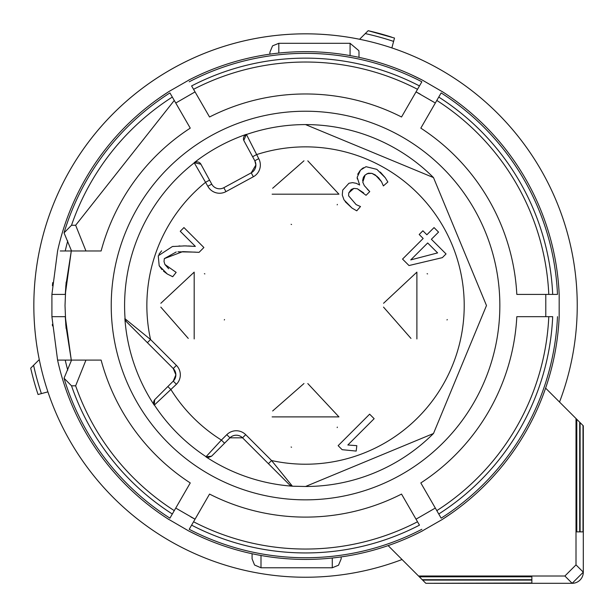 <?xml version="1.0" encoding="UTF-8"?>
<svg xmlns="http://www.w3.org/2000/svg" width="614" height="614" viewBox="0 0 614 614"><rect width="100%" height="100%" fill="white"/><g stroke="black" fill="none" stroke-linecap="round" stroke-linejoin="round"><path stroke-width="0.92" d="M559.523 402.047A271.703 271.703 0 0 0 305.542 33.839A271.703 271.703 0 0 0 33.839 305.542A271.703 271.703 0 0 0 402.047 559.523A271.703 271.703 0 0 1 47.915 391.862L41.399 393.605A278.434 278.434 0 0 1 33.586 365.276L39.265 359.597A271.703 271.703 0 0 1 359.597 39.265L368.162 30.7A281.88 281.88 0 0 1 391.609 37.116M577.244 305.542A271.703 271.703 0 0 0 391.862 47.915L394.503 38.06L368.162 30.7M545.616 388.132L576.792 419.308L576.792 531.862L579.708 531.862L579.708 422.225L583.3 425.824L583.3 572.164A11.136 11.136 0 0 1 572.164 583.3L425.824 583.3L531.862 583.008L531.862 580.092L422.616 580.092L425.533 583.008M33.586 365.276L30.7 368.162A281.88 281.88 0 0 0 38.06 394.503L41.399 393.605M579.708 531.862L576.792 531.862M579.708 422.225L576.792 419.308M583.008 425.533L583.008 531.862L580.092 531.862L580.092 422.616M422.225 579.708L419.308 576.792L531.862 576.792L531.862 579.708L422.225 579.708L422.616 580.092M576.009 418.533L576.009 564.88L583.3 572.164L572.164 583.3L564.88 576.009L418.533 576.009L419.308 576.792M418.533 576.009L388.132 545.616M365.276 33.586A278.434 278.434 0 0 1 393.605 41.399M583.008 531.862L580.092 531.862M531.862 576.792L531.862 579.708M531.862 583.008L531.862 580.092M564.88 576.009L576.009 564.88M65.821 285.848L71.285 250.972L65.276 294.405L66.159 282.125M75.645 225.261L85.952 250.972L101.126 250.972A211.569 211.569 0 0 1 190.256 128.134L172.319 97.066A247.404 247.404 0 0 0 71.523 225.261L75.645 225.261L174.269 100.443L175.765 103.029L195.052 91.893L175.765 103.029L178.037 106.974M189.212 81.785A252.193 252.193 0 0 1 421.864 81.785L419.469 85.929A247.404 247.404 0 0 0 191.606 85.929L209.543 116.998A211.569 211.569 0 0 1 401.533 116.998L417.52 89.306L416.031 91.893L420.16 94.08M434.605 102.576L416.031 91.893L413.752 95.838M557.481 316.671A252.193 252.193 0 0 1 441.151 518.162L438.757 514.01A247.404 247.404 0 0 0 552.692 316.671L516.819 316.671A211.569 211.569 0 0 1 420.82 482.942L436.807 510.633L435.318 508.047L416.031 519.183L435.318 508.047L433.039 504.109M421.864 529.299A252.193 252.193 0 0 1 189.212 529.299L191.606 525.147A247.404 247.404 0 0 0 419.469 525.147L401.533 494.078A211.569 211.569 0 0 1 209.543 494.078L193.556 521.77L195.052 519.183L190.916 516.996M176.471 508.499L195.052 519.183L197.324 515.238M169.924 518.162L172.319 514.01L169.924 518.162A252.193 252.193 0 0 1 64.048 378.224L71.546 360.103L57.586 360.103L51.898 316.671L65.276 316.671L71.285 360.103L65.821 325.22M441.151 92.914L420.82 128.134A211.569 211.569 0 0 1 516.819 294.405L552.692 294.405A247.404 247.404 0 0 0 438.757 97.066L441.151 92.914A252.193 252.193 0 0 1 557.481 294.405L549.745 294.405M436.807 100.443A243.505 243.505 0 0 1 548.793 294.405L541.256 294.405M420.82 128.134L430.015 112.216M532.676 294.405L516.819 294.405M438.266 97.918L427.559 116.468M530.197 294.405L544.848 294.405M547.98 294.405L538.578 294.405M557.481 294.405L552.692 294.405M193.556 89.306A243.505 243.505 0 0 1 417.52 89.306L419.469 85.929M209.543 116.998L200.356 101.08M409.461 103.259L401.533 116.998M192.098 86.781L202.804 105.332M408.226 105.408L415.548 92.722M421.864 81.785L417.996 88.485M417.113 90.012L412.416 98.156M71.523 225.261L64.048 232.852A252.193 252.193 0 0 1 169.924 92.914L172.319 97.066M60.233 250.972L80.058 250.972M182.327 114.396L176.241 103.858M169.924 92.914L173.793 99.621M174.675 101.149L179.372 109.292M87.318 250.972L71.546 250.972L64.048 232.852M85.952 250.972L71.546 250.972M101.126 250.972L82.545 250.972M183.563 116.545L190.256 128.134M64.048 378.224L71.523 385.815L75.645 385.815L85.952 360.103L71.546 360.103M71.523 385.815A247.404 247.404 0 0 0 172.319 514.01L190.256 482.942A211.569 211.569 0 0 1 101.126 360.103L85.952 360.103M174.269 510.633A243.505 243.505 0 0 1 75.645 385.815M190.256 482.942L181.069 498.86M77.548 360.103L95.431 360.096M172.81 513.166L183.517 494.608M417.52 521.77A243.505 243.505 0 0 1 193.556 521.77L191.606 525.147M401.533 494.078L410.728 509.996M201.615 507.816L209.543 494.078M418.978 524.302L408.272 505.744M202.85 505.667L195.528 518.354M189.212 529.299L193.08 522.591M193.963 521.063L198.66 512.92M548.793 316.671A243.505 243.505 0 0 1 436.807 510.633L438.757 514.01M516.819 316.671L535.201 316.671M428.749 496.68L420.82 482.942M551.71 316.671L530.289 316.671M427.513 494.531L434.835 507.218M441.151 518.162L437.283 511.454M436.401 509.935L431.703 501.791M545.792 294.405L545.792 316.671M65.276 316.671L66.112 328.475M65.813 325.151L65.015 305.542L65.828 285.771M558.679 286.109L558.387 282.632M442.003 91.448A253.889 253.889 0 0 1 559.177 294.405L559.17 316.671A253.889 253.889 0 0 1 442.003 519.628L421.365 531.463M452.011 98.163L455.711 100.826M443.285 92.269L422.716 80.311A253.889 253.889 0 0 0 188.36 80.311M421.995 79.935L412.124 75.108M199.182 75.008L203.341 73.127M189.711 79.613L169.073 91.448A253.889 253.889 0 0 0 57.586 250.972L51.898 294.405L65.276 294.405M168.389 91.885L159.272 98.017M52.689 282.624L52.428 285.702M51.914 294.405L51.914 316.671M52.351 324.361L52.474 325.911M169.073 519.628A253.889 253.889 0 0 1 57.586 360.103L65.23 360.103A246.421 246.421 0 0 0 67.74 370.165M159.072 512.913L155.365 510.249M167.791 518.807L188.36 530.765A253.889 253.889 0 0 0 422.716 530.765M189.081 531.141L198.951 535.968M411.894 536.076L407.734 537.948M442.686 519.198L451.804 513.058M558.364 328.697L558.64 325.474M358.99 57.34L358.99 52.205L358.99 57.34M269.907 54.162L269.907 52.205L269.907 54.162M252.085 553.736L252.085 558.87L252.085 553.736M341.169 556.913L341.169 558.87L341.169 556.913M305.542 499.85A194.316 194.316 0 0 1 111.226 305.542A194.316 194.316 0 0 1 305.542 111.226A194.316 194.316 0 0 1 499.85 305.542A194.316 194.316 0 0 1 305.542 499.85A194.316 194.316 0 0 1 111.226 305.542A194.316 194.316 0 0 1 305.542 111.226A194.316 194.316 0 0 1 499.85 305.542A194.316 194.316 0 0 1 305.542 499.85M197.915 161.981L197.017 161.896A4.451 4.451 0 0 1 200.931 164.222L194.201 162.664A181.138 181.138 0 0 1 246.352 134.343L246.452 134.504A180.953 180.953 0 0 1 433.492 177.592M433.384 433.591A180.953 180.953 0 0 1 305.542 486.488L292.54 486.211A181.138 181.138 0 0 1 205.905 456.816L206.058 456.686A180.953 180.953 0 0 1 154.39 405.025L154.26 405.171A181.138 181.138 0 0 1 124.872 318.536L125.079 318.819A180.953 180.953 0 0 1 194.277 162.833L194.17 162.687M305.542 124.588L433.492 177.584L486.488 305.542L433.492 433.492L305.542 486.488M243.796 140.437L246.352 134.343M246.452 134.504L258.724 158.635A13.362 13.362 0 0 1 253.352 176.755L225.952 191.629A13.362 13.362 0 0 1 207.831 186.265L211.746 184.139A8.911 8.911 0 0 0 219.574 188.797A8.911 8.911 0 0 1 211.746 184.139L209.566 180.117L211.746 184.139A8.911 8.911 0 0 0 223.826 187.715L251.226 172.841A8.911 8.911 0 0 0 254.81 160.761L243.996 140.844A4.451 4.451 0 0 1 246.452 134.504L246.037 134.673M292.54 486.211L289.585 484.86L268.418 463.685L271.565 460.538A158.681 158.681 0 0 0 464.215 305.542A158.681 158.681 0 0 0 256.537 154.613L252.623 156.739L254.81 160.761L258.724 158.635M194.661 162.572L194.277 162.833A4.451 4.451 0 0 1 197.017 161.896L196.119 161.989M125.786 320.922L126.369 321.644A4.451 4.451 0 0 1 125.079 318.819L150.537 339.511A158.681 158.681 0 0 1 205.652 182.243L209.566 180.117L200.701 163.838M154.16 404.634L154.39 405.025A4.451 4.451 0 0 1 154.958 399.422L173.255 381.125A8.911 8.911 0 0 0 173.255 368.53L126.215 321.49L124.872 318.536M125.079 318.819L125.233 319.71M154.26 405.171L154.659 399.76M126.369 321.644L173.255 368.53L176.41 365.384A13.362 13.362 0 0 1 176.41 384.28L154.39 405.025M291.366 485.843L292.256 486.004A4.451 4.451 0 0 1 289.432 484.707L242.545 437.82L229.951 437.82L211.554 456.217L205.905 456.816M167.852 386.528L171.007 389.683A158.681 158.681 0 0 0 221.401 440.069L226.796 434.674L229.951 437.82A8.911 8.911 0 0 1 242.545 437.82A8.911 8.911 0 0 0 229.951 437.82L224.547 443.224L221.401 440.069L206.058 456.686L208.507 457.422L211.554 456.217M289.585 484.86L290.153 485.29M207.831 186.265L194.277 162.833M226.796 434.674A13.362 13.362 0 0 1 245.7 434.674L271.565 460.538L292.256 486.004M374.149 418.687L347.839 444.996L356.818 445.664L356.189 451.083L342.151 449.686L338.137 445.672L369.636 414.174L374.149 418.687M369.751 191.599L366.051 195.298L357.325 188.744L353.833 188.406L348.775 192.911L348.591 195.805L356.151 204.623L360.502 206.542L356.757 210.825L352.045 208.1L344.017 199.888L342.282 195.029L342.712 190.087L348.952 183.256L352.566 182.627L356.22 183.302L359.651 185.014L357.171 177.3L360.51 170.078L366.013 166.693L376.889 169.357L385.277 177.745L387.856 181.99L383.382 185.919L381.509 181.69L375.284 174.929L371.9 173.355L368.4 173.194L365.146 174.998L362.782 182.151L364.317 185.62L369.751 191.599L367.31 189.166M416.891 272.132L416.891 338.943L416.891 272.132L383.566 303.27M272.132 194.185L338.943 194.185L272.132 194.185M194.185 338.943L194.185 272.132L194.185 338.943M338.943 416.891L272.132 416.891L338.943 416.891L307.806 383.566M438.549 232.107L431.381 239.276L446.048 253.943L442.341 257.642L409.001 265.54L402.546 259.085L423.169 238.47L419.193 234.494L422.892 230.787L426.868 234.763L434.044 227.594L438.549 232.107M203.894 247.519L199.066 252.346L182.734 251.625L164.329 258.617L164.015 261.51L164.897 264.457L176.157 272.378L172.718 276.714L167.323 274.028L159.179 265.747L158.251 255.8L172.396 246.529L184.768 245.892L195.367 246.398L180.247 231.278L183.947 227.571L203.894 247.519M255.884 165.012L254.81 160.761L255.884 165.012L251.226 172.841L255.884 165.012M147.391 342.666L150.537 339.511L176.41 365.384M175.865 374.832L173.255 368.53L175.865 374.832L173.255 381.125L175.865 374.832M362.782 182.151L364.317 185.62M377.457 176.617L371.9 173.355L366.972 173.662M364.962 175.19L363.665 176.847M363.358 177.408L362.613 180.654M383.382 185.919L381.509 181.69L378.316 177.431M380.312 172.089L385.277 177.745M357.686 174.276L360.349 170.239M361.738 168.957L363.48 167.737M357.302 178.973L357.171 177.3M352.045 208.1L345.191 201.684M351.101 189.649L348.775 192.911L348.591 195.805L356.151 204.623L360.502 206.542M363.618 192.865L357.325 188.744L353.833 188.406L351.431 189.396M447.023 319.971A33.409 33.409 0 0 0 447.23 319.526M427.582 273.89A33.409 33.409 0 0 0 427.098 273.729M410.973 338.414L383.527 307.115M272.662 188.268L303.961 160.814M307.806 160.853L338.943 194.185M291.105 224.31A33.409 33.409 0 0 0 291.55 224.524M337.193 204.869A33.409 33.409 0 0 0 337.347 204.393M188.268 338.414L160.814 307.115M160.853 303.27L194.185 272.132M224.317 319.971A33.409 33.409 0 0 0 224.517 319.533M204.869 273.89A33.409 33.409 0 0 0 204.393 273.729M291.105 447.023A33.409 33.409 0 0 0 291.55 447.23M337.193 427.582A33.409 33.409 0 0 0 337.347 427.098M272.662 410.973L303.961 383.527M188.26 245.976L191.184 246.137M194.423 246.337L195.367 246.398M183.433 245.899L186.625 245.922M178.904 245.991L179.971 245.961M172.396 246.529L173.394 246.398M158.934 254.28L161.62 250.819M167.323 274.028L163.485 271.142M161.95 269.607L159.179 265.747M172.718 276.714L171.859 276.354M176.233 251.978L164.329 258.617L164.015 261.51L164.897 264.457L168.681 268.755M195.436 252.124L177.953 251.794M199.066 252.346L197.501 252.254M410.758 259.899L437.613 252.907L427.682 242.975L410.758 259.899M583.3 572.164L583.3 425.824M572.164 583.3L425.824 583.3M65.23 250.972A246.421 246.421 0 0 1 67.74 240.911M350.08 55.59L350.08 43.302L358.852 50.678L358.99 52.205M278.817 53.065L278.817 43.302L272.562 45.858L269.907 52.205M260.996 555.486L260.996 567.773L254.549 565.018L252.085 558.87M332.266 558.019L332.266 567.773L338.514 565.218L341.169 558.87M219.574 188.797A8.911 8.911 0 0 0 223.826 187.715L225.952 191.629M251.226 172.841L253.352 176.755M173.255 381.125L176.41 384.28M242.545 437.82L245.7 434.674M350.08 43.302L278.817 43.302M332.266 567.773L260.996 567.773"/></g></svg>
